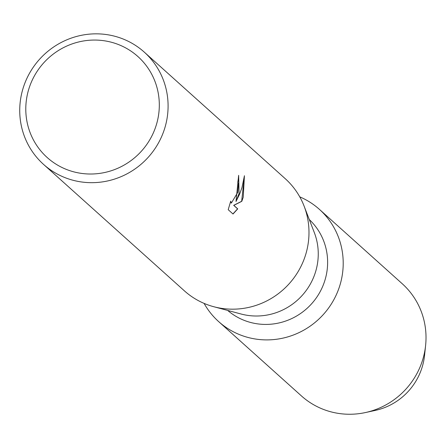 <?xml version="1.0" encoding="UTF-8"?>
<svg xmlns="http://www.w3.org/2000/svg" width="448" height="448" viewBox="0 0 448 448"><rect width="100%" height="100%" fill="white"/><g stroke="black" fill="none" stroke-linecap="round" stroke-linejoin="round"><path stroke-width="0.67" d="M424.861 350.739A61.841 60.004 131.9 0 1 422.419 366.246A61.841 60.004 131.9 0 1 370.53 411.258M309.288 219.554A61.085 59.27 131.9 0 1 325.192 279.401A61.085 59.27 131.9 0 1 227.69 310.436M340.2 284.318A75.415 73.175 131.9 0 1 277.122 339.181A75.415 73.175 131.9 0 1 204.092 303.391A75.415 73.175 131.9 0 0 218.652 321.597A75.415 73.175 131.9 0 0 340.2 284.318A75.415 73.175 131.9 0 0 299.746 196.846A75.415 73.175 131.9 0 1 319.413 209.367A75.415 73.175 131.9 0 1 340.2 284.318M144.29 52.142L285.191 178.64A75.415 73.175 131.9 0 1 304.091 206.086L314.289 232.512A61.085 59.27 131.9 0 1 315.818 270.99A61.085 59.27 131.9 0 1 241.108 314.02L213.746 306.718A75.415 73.175 131.9 0 1 184.425 290.87L43.529 164.371A75.415 73.175 131.9 0 1 22.742 89.421A75.415 73.175 131.9 0 1 144.29 52.142A75.415 73.175 131.9 0 1 165.082 127.092A75.415 73.175 131.9 0 1 43.529 164.371M304.091 206.086A75.415 73.175 131.9 0 1 305.978 253.59A75.415 73.175 131.9 0 1 213.746 306.718M239.064 193.514L236.012 201.477L239.646 194.034L241.976 187.578L244.434 175.706L243.225 197.249L241.802 201.32L233.828 205.369L237.737 208.874L233.027 214.01L228.206 209.686L230.731 201.13L231.353 203.09L237.77 192.354L238.437 184.335L237.754 182.414A75.415 73.175 -48.1 0 0 238.644 175.319L239.064 193.514M156.604 123.99A67.872 65.856 131.9 0 1 73.724 171.836A67.872 65.856 131.9 0 1 28.498 90.082A67.872 65.856 131.9 0 1 111.378 42.235A67.872 65.856 131.9 0 1 156.604 123.99M238.633 175.42L236.012 201.477M231.274 203.067L230.58 201.611M232.932 213.931L237.591 208.835L233.682 205.33L241.662 201.281L244.378 176.187M319.413 209.367L402.22 283.718A75.415 73.175 131.9 0 1 425.6 345.537L424.542 355.482A61.841 60.004 131.9 0 1 422.419 366.246A61.841 60.004 131.9 0 1 375.206 410.43L365.434 412.552A75.415 73.175 131.9 0 1 301.459 395.948L218.652 321.597M425.6 345.537A75.415 73.175 131.9 0 1 423.013 358.669A75.415 73.175 131.9 0 1 365.434 412.552"/></g></svg>
